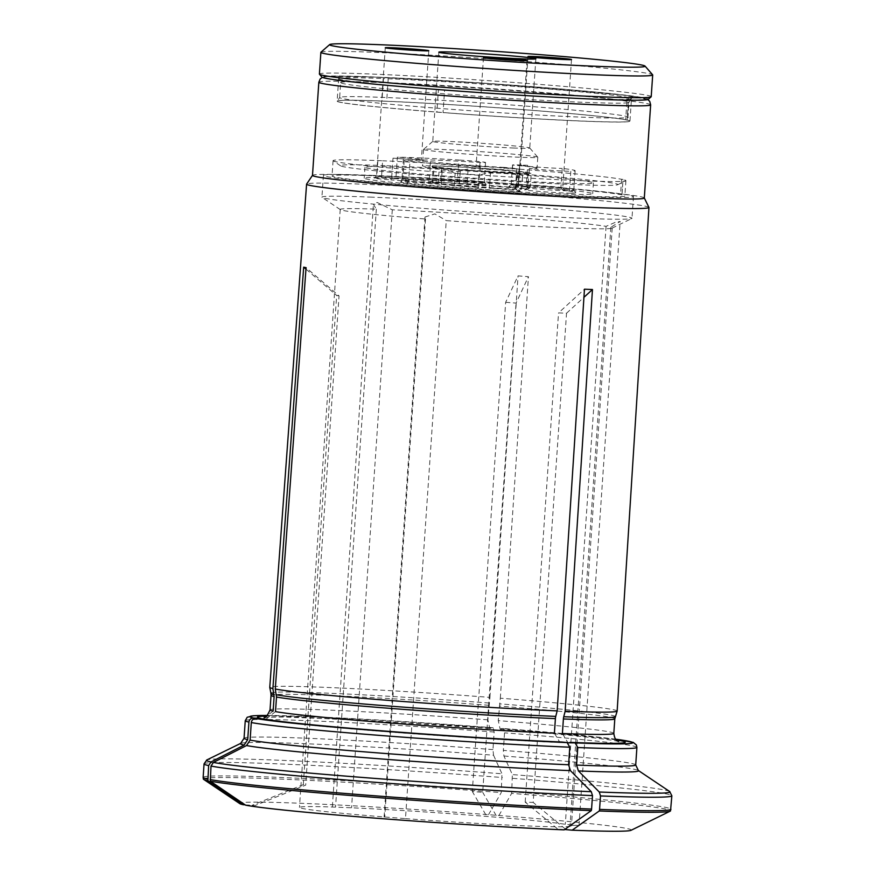 <?xml version="1.0" encoding="UTF-8"?>
<svg xmlns="http://www.w3.org/2000/svg" width="875" height="875" viewBox="0 0 875 875"><rect width="100%" height="100%" fill="white"/><g stroke="black" fill="none" stroke-linecap="round" stroke-linejoin="round"><path stroke-width="0.66" stroke-dasharray="4.38 3.28" d="M385.142 165.648A139.037 4.123 3.9 0 0 340.648 165.867A139.037 4.123 3.9 0 0 478.909 179.211A139.037 4.123 3.9 0 0 617.695 184.756A139.037 4.123 3.9 0 0 538.223 175.383A139.037 4.123 3.9 0 0 385.142 165.648M340.648 165.867L333.255 160.902A146.759 4.353 3.9 0 1 333.069 160.672A146.759 4.353 3.9 0 1 377.88 160.584L382.616 160.781L381.566 176.105L376.841 175.908A146.759 4.353 3.9 0 0 332.03 175.995A146.759 4.353 3.9 0 0 431.802 186.933L437.948 187.403A146.759 4.353 3.9 0 0 624.859 195.956A146.759 4.353 3.9 0 0 621.961 194.884L620.55 194.6A146.759 4.353 3.9 0 0 381.566 176.105M621.994 194.862L623.044 179.419L621.589 179.277A146.759 4.353 3.9 0 0 382.616 160.781M333.255 160.902A146.759 4.353 3.9 0 0 432.852 171.609L438.988 172.08A146.759 4.353 3.9 0 0 625.702 180.841A146.759 4.353 3.9 0 0 625.909 180.633A146.759 4.353 3.9 0 0 623.011 179.561L621.961 194.884M571.397 193.167A97.595 2.898 3.9 0 0 575.772 192.522A97.595 2.898 3.9 0 0 563.161 190.312A215.217 105.131 -136.4 0 0 560.886 187.972A21.809 0.645 3.9 0 0 562.756 187.841A21.809 0.645 3.9 0 0 562.756 187.819A21.809 0.645 3.9 0 0 549.533 186.342A21.809 0.645 3.9 0 0 526.367 184.877L524.759 186.911L516.709 186.583A23.986 0.711 3.9 0 0 508.878 186.55A23.986 0.711 3.9 0 0 515.08 187.48L516.841 185.369A51.8 1.531 3.9 0 1 530.272 187.316L531.234 173.184A51.8 1.531 -176.1 0 1 528.894 173.48L527.931 187.611A21.809 0.645 3.9 0 0 526.958 187.72A21.809 0.645 3.9 0 0 526.947 187.742A21.809 0.645 3.9 0 0 545.398 189.634A21.809 0.645 3.9 0 0 569.472 190.827A95.419 2.833 3.9 0 0 573.781 190.291A95.419 2.833 3.9 0 0 573.748 190.203A95.419 2.833 3.9 0 0 560.886 187.972L562.22 168.405A95.419 2.833 3.9 0 1 575.127 170.713A95.419 2.833 3.9 0 1 570.806 171.259L569.472 190.827L571.397 193.167A23.986 0.711 3.9 0 1 544.578 191.833A23.986 0.711 3.9 0 1 524.628 189.744A23.986 0.711 3.9 0 1 525.7 189.634A49.612 1.477 3.9 0 0 527.92 189.394A49.612 1.477 3.9 0 0 515.08 187.48M519.652 164.981L518.317 184.548L526.367 184.877L527.702 165.309L519.652 164.981A21.809 0.645 3.9 0 0 512.52 164.97A21.809 0.645 3.9 0 0 512.673 165.058L512.312 170.494A57.247 1.695 3.9 0 0 479.631 167.967A21.809 0.645 -176.1 0 1 468.212 167.387L467.25 181.519A21.809 0.645 3.9 0 0 484.225 182.044A21.809 0.645 3.9 0 0 484.214 182.022A21.809 0.645 3.9 0 0 457.691 179.605A95.419 2.833 3.9 0 0 396.003 176.761A21.809 0.645 3.9 0 0 376.545 176.061A21.809 0.645 3.9 0 0 376.534 176.083A21.809 0.645 3.9 0 0 391.661 177.723L390.852 179.922L401.209 180.72A23.986 0.711 3.9 0 0 431.298 182.306L429.373 179.977A51.8 1.531 3.9 0 1 467.25 181.519L467.578 183.794A23.986 0.711 3.9 0 0 486.248 184.352A23.986 0.711 3.9 0 0 457.067 181.683A97.595 2.898 3.9 0 0 394.516 178.784A215.217 44.942 136.6 0 0 396.003 176.761L397.337 157.183A95.419 2.833 3.9 0 1 459.025 160.027L457.067 181.683M525.7 189.634L527.931 187.611A51.8 1.531 3.9 0 0 530.239 187.359A51.8 1.531 3.9 0 0 530.272 187.316M516.709 186.583L518.317 184.548A21.809 0.645 3.9 0 0 511.197 184.527A21.809 0.645 3.9 0 0 511.186 184.548A21.809 0.645 3.9 0 0 516.841 185.369L517.803 171.227A21.809 0.645 -176.1 0 1 512.312 170.494M527.702 165.309A21.809 0.645 3.9 0 0 520.581 165.298A21.809 0.645 3.9 0 0 533.586 166.786A21.809 0.645 3.9 0 0 557.091 168.263A21.809 0.645 3.9 0 0 562.22 168.405M537.786 157.237A57.247 1.695 3.9 0 0 537.764 157.194A57.247 1.695 3.9 0 0 502.863 153.289A57.247 1.695 3.9 0 0 441.952 149.461A57.247 1.695 3.9 0 0 423.577 149.406A57.247 1.695 3.9 0 0 423.555 149.45A57.247 1.695 3.9 0 0 457.702 153.344A57.247 1.695 3.9 0 0 519.389 157.237A57.247 1.695 3.9 0 0 537.786 157.237L537.042 168.12A57.247 1.695 3.9 0 1 529.353 168.438A21.809 0.645 3.9 0 0 550.189 170.308A21.809 0.645 3.9 0 0 570.806 171.259M537.042 168.12A57.247 1.695 3.9 0 0 512.673 165.058M478.691 175.263A43.345 1.291 -176.1 0 1 455.153 173.436L447.092 169.717L440.202 168.317L434.022 167.136L442.094 170.822A43.345 1.291 -176.1 0 1 460.217 171.555C468.814 166.589 482.311 169.684 493.139 169.728C505.017 169.684 512.969 171.762 516.994 175.952A43.345 1.291 -176.1 0 1 522.506 176.958A43.345 1.291 -176.1 0 1 522.408 177.034L522.616 175.383L510.508 173.206L486.883 173.053L478.691 175.263L477.87 187.217A38.161 1.137 3.9 0 0 521.686 189.088A38.161 1.137 3.9 0 0 521.587 189A43.345 1.291 3.9 0 0 521.686 188.923A43.345 1.291 3.9 0 0 516.173 187.917A38.161 1.137 3.9 0 0 459.408 183.52A43.345 1.291 3.9 0 0 441.284 182.777A38.161 1.137 3.9 0 0 432.939 182.919A38.161 1.137 3.9 0 0 454.344 185.402A43.345 1.291 3.9 0 0 477.87 187.217M522.408 177.034L521.587 189M406.864 183.061A97.595 2.898 3.9 0 0 477.663 188.825A215.217 162.652 -161.8 0 1 478.887 186.659A21.809 0.645 3.9 0 0 511.241 188.956A21.809 0.645 3.9 0 0 518.241 188.956A21.809 0.645 3.9 0 0 518.241 188.934A21.809 0.645 3.9 0 0 517.748 188.781L519.728 191.089L517.42 190.619A23.986 0.711 3.9 0 0 488.95 188.125L489.562 186.047A51.8 1.531 3.9 0 1 440.606 182.252A21.809 0.645 3.9 0 0 417.014 180.48A21.809 0.645 3.9 0 0 402.861 180.097A21.809 0.645 3.9 0 0 402.85 180.119A21.809 0.645 3.9 0 0 408.614 180.95A95.419 2.833 3.9 0 0 478.887 186.659L480.222 167.081A95.419 2.833 3.9 0 1 409.948 161.383L408.614 180.95L406.864 183.061A23.986 0.711 3.9 0 1 400.542 182.131A23.986 0.711 3.9 0 1 416.106 182.536A23.986 0.711 3.9 0 1 442.061 184.494A49.612 1.477 3.9 0 0 488.95 188.125M516.775 168.733L515.441 188.311L517.748 188.781L519.083 169.203L516.775 168.733A21.809 0.645 3.9 0 0 504.077 167.409L503.705 172.845A57.247 1.695 3.9 0 0 528.981 173.884A21.809 0.645 -176.1 0 1 527.909 173.6A21.809 0.645 -176.1 0 1 528.894 173.48M517.42 190.619L515.441 188.311A21.809 0.645 3.9 0 0 489.562 186.047L490.525 171.916A51.8 1.531 -176.1 0 1 441.569 168.12L440.606 182.252L442.061 184.494M519.083 169.203A21.809 0.645 3.9 0 0 495.523 167.092A21.809 0.645 3.9 0 0 476.066 166.414A21.809 0.645 3.9 0 0 480.222 167.081M504.077 167.409A57.247 1.695 3.9 0 1 430.423 161.7A21.809 0.645 3.9 0 0 404.184 160.552A21.809 0.645 3.9 0 0 409.948 161.383M430.423 161.7L430.052 167.136A21.809 0.645 -176.1 0 1 441.569 168.12M490.525 171.916A21.809 0.645 -176.1 0 1 503.705 172.845M432.939 182.919L434.011 167.125L433.3 166.797L467.108 170.177L525.777 173.097C525.93 171.938 524.836 173.228 522.506 176.958L521.686 188.923M442.094 170.822L441.284 182.777M455.153 173.436L454.344 185.402M403.353 158.955L402.019 178.533L391.661 177.723L392.995 158.156L403.353 158.955A21.809 0.645 3.9 0 0 423.03 160.202L422.658 165.637A57.247 1.695 3.9 0 0 422.439 165.769A57.247 1.695 3.9 0 0 430.052 167.136M467.578 183.794A49.612 1.477 3.9 0 0 431.298 182.306M401.209 180.72L402.019 178.533A21.809 0.645 3.9 0 0 429.373 179.977L430.336 165.834A51.8 1.531 -176.1 0 1 468.212 167.387M392.995 158.156A21.809 0.645 3.9 0 0 414.378 159.469A21.809 0.645 3.9 0 0 421.389 159.469A21.809 0.645 3.9 0 0 397.337 157.183M423.03 160.202A57.247 1.695 3.9 0 1 441.208 160.333A57.247 1.695 3.9 0 1 480.003 162.52A21.809 0.645 3.9 0 0 485.559 162.477A21.809 0.645 3.9 0 0 459.025 160.027M480.003 162.52L479.631 167.967M430.336 165.834A21.809 0.645 -176.1 0 1 422.658 165.637M516.994 175.952L516.173 187.917M460.217 171.555L459.408 183.52M401.002 178.194A114.494 3.402 3.9 0 0 364.208 178.183A114.494 3.402 3.9 0 0 478.209 189.361A114.494 3.402 3.9 0 0 592.681 193.758A114.494 3.402 3.9 0 0 524.388 185.981A114.494 3.402 3.9 0 0 401.002 178.194M401.745 167.322A114.494 3.402 3.9 0 0 364.952 167.311A114.494 3.402 3.9 0 0 478.953 178.489A114.494 3.402 3.9 0 0 593.414 182.886A114.494 3.402 3.9 0 0 525.131 175.109A114.494 3.402 3.9 0 0 401.745 167.322M514.139 148.039A48.617 1.444 -176.1 0 1 461.748 144.736A48.617 1.444 -176.1 0 1 432.753 141.433A48.617 1.444 -176.1 0 1 432.775 141.389A48.617 1.444 -176.1 0 1 464.319 142.231A48.617 1.444 -176.1 0 1 516.917 146.191A48.617 1.444 -176.1 0 1 529.747 148.006A48.617 1.444 -176.1 0 1 529.758 148.05A48.617 1.444 -176.1 0 1 514.139 148.039M651.208 96.698A166.294 4.933 3.9 0 0 552.027 85.4A166.294 4.933 3.9 0 0 372.827 74.091A166.294 4.933 3.9 0 0 319.397 74.069M648.222 99.367A163.57 4.856 3.9 0 0 552.967 88.298A163.57 4.856 3.9 0 0 374.478 76.989A163.57 4.856 3.9 0 0 321.989 77.12M320.961 52.183A166.294 4.933 -176.1 0 1 374.303 52.336A166.294 4.933 -176.1 0 1 551.25 63.47A166.294 4.933 -176.1 0 1 652.63 74.791M376.327 77.175A160.836 4.769 3.9 0 0 437.358 89.414A160.836 4.769 3.9 0 0 641.67 97.716A160.836 4.769 3.9 0 0 376.327 77.175M517.803 171.227A51.8 1.531 -176.1 0 1 531.234 173.184M529.353 168.438L528.981 173.884M394.516 178.784A23.986 0.711 3.9 0 0 374.216 178.084A23.986 0.711 3.9 0 0 390.852 179.922M477.663 188.825A23.986 0.711 3.9 0 0 504.591 190.881A23.986 0.711 3.9 0 0 520.264 191.253A23.986 0.711 3.9 0 0 519.728 191.089M563.161 190.312A23.986 0.711 3.9 0 0 564.78 190.138A23.986 0.711 3.9 0 0 550.233 188.519A23.986 0.711 3.9 0 0 524.759 186.911M245.645 805.197L254.548 805.744L305.692 785.127L339.041 295.903L306.064 267.652M275.505 711.594L265.431 719.633L263.233 718.922M339.041 295.903L336.656 295.433L305.966 269.128M254.548 805.744L252.164 805.273L303.297 784.645L305.692 785.127M505.662 302.291L516.053 303.1L528.434 276.686L518.044 275.877L505.662 302.291L472.314 791.514L482.694 792.323L516.053 303.1M245.098 804.836L252.164 805.273M631.017 830.32A196.306 5.819 3.9 0 0 498.914 815.489L488.523 814.691A196.306 5.819 3.9 0 0 239.827 803.655M564.67 829.511L557.988 829.237L525.186 802.123L533.181 802.441L566.53 313.228L558.534 312.9L584.467 289.198M564.178 829.861L557.988 829.237M405.475 818.606A136.303 4.047 3.9 0 0 571.441 825.956A136.303 4.047 3.9 0 0 570.084 825.289L578.998 825.573L565.305 824.327A136.303 4.047 3.9 0 0 351.542 807.789L335.552 807.133A136.303 4.047 3.9 0 0 299.458 807.417A136.303 4.047 3.9 0 0 384.727 816.998L405.475 818.606L446.25 220.62A136.303 4.047 3.9 0 0 612.008 228.178A136.303 4.047 3.9 0 0 612.205 227.981A136.303 4.047 3.9 0 0 610.848 227.303L620.156 221.473L615.475 222.261L606.069 226.352A136.303 4.047 3.9 0 0 392.306 209.803L377.07 202.431L373.439 204.312L376.327 209.158A136.303 4.047 3.9 0 0 340.222 209.442A136.303 4.047 3.9 0 0 340.386 209.661A136.303 4.047 3.9 0 0 425.491 219.013L424.977 217L434.897 213.883L446.25 220.62M371.864 197.17A155.389 4.605 3.9 0 0 321.934 197.148A155.389 4.605 3.9 0 0 322.12 197.4A155.389 4.605 3.9 0 0 476.645 212.319A155.389 4.605 3.9 0 0 631.772 218.509A155.389 4.605 3.9 0 0 631.991 218.291A155.389 4.605 3.9 0 0 539.317 207.736A155.389 4.605 3.9 0 0 371.864 197.17M498.914 815.489A871821.53 257691.175 94.4 0 0 511.634 793.395A234.139 6.945 -176.1 0 1 670.512 810.917M635.709 764.936A196.284 5.819 3.9 0 0 503.344 750.389L503.923 756.011A884876.683 261549.991 -85.6 0 1 512.356 774.583L511.634 793.395M616.23 739.911A184.33 5.469 3.9 0 0 501.287 728.591L503.541 728.536L504.536 732.845L503.344 750.389M562.406 733.512L567.962 742.798C594.541 743.859 611.888 744.067 620.014 743.433L624.772 742.591M613.823 733.37A172.288 5.108 3.9 0 0 498.258 720.639L500.172 729.247L501.287 728.591M617.148 711.047A174.103 5.162 3.9 0 0 500.325 698.195L498.258 720.639M525.186 802.123L558.534 312.9M610.848 227.303L570.084 825.289M240.691 743.378A199.555 5.917 -176.1 0 1 493.544 755.212L492.953 749.591L494.156 732.036L493.15 727.727L489.792 728.448L487.867 719.841L489.934 697.386A174.103 5.162 3.9 0 0 269.762 687.367M303.297 784.645L336.656 295.433M376.327 209.158L335.552 807.133M425.491 219.013L384.727 816.998M500.325 698.195L528.434 276.686M496.191 815.566L482.694 792.323M565.337 829.03L533.181 802.441M566.53 313.228L583.942 297.314M392.306 209.803L351.542 807.789M648.933 207.408A171.577 5.086 3.9 0 0 545.278 195.738A171.577 5.086 3.9 0 0 361.725 184.166A171.577 5.086 3.9 0 0 306.622 184.067M489.934 697.386L518.044 275.877M373.341 175.416A155.389 4.605 3.9 0 0 323.411 175.405A155.389 4.605 3.9 0 0 478.133 190.575A155.389 4.605 3.9 0 0 633.478 196.536A155.389 4.605 3.9 0 0 540.794 185.992A155.389 4.605 3.9 0 0 373.341 175.416M606.069 226.352L565.305 824.327M644.306 198.012A166.294 4.933 3.9 0 0 644.284 197.925A166.294 4.933 3.9 0 0 543.823 186.605A166.294 4.933 3.9 0 0 365.914 175.405A166.294 4.933 3.9 0 0 312.517 175.306A166.294 4.933 3.9 0 0 312.484 175.383M554.4 733.184L559.945 742.47L562.002 742.044M485.811 814.756L472.314 791.514M488.523 814.691A871821.53 257691.175 94.4 0 0 501.244 792.597L501.977 773.784A232.269 6.891 3.9 0 0 206.817 759.948M493.544 755.212A884875.819 261549.728 -85.6 0 1 501.977 773.784M273.12 711.112L262.741 719.097L260.848 718.441M203.339 779.067A234.139 6.945 -176.1 0 1 501.244 792.597M490.897 727.792A184.33 5.469 3.9 0 0 266.755 716.078M621.589 179.277L620.55 194.6M432.852 171.609L431.802 186.933M438.988 172.08L437.948 187.403M377.88 160.584L376.841 175.908M631.498 98.612A146.759 4.353 -176.1 0 0 628.6 97.541L627.058 120.072A146.759 4.353 -176.1 0 1 629.781 120.903A146.759 4.353 -176.1 0 1 629.967 121.144A146.759 4.353 -176.1 0 1 582.816 121.133A146.759 4.353 -176.1 0 1 443.045 112.591L444.588 90.07A146.759 4.353 -176.1 0 0 631.269 98.831A146.759 4.353 -176.1 0 0 631.498 98.612L629.967 121.144M388.205 78.761L386.673 101.292A146.759 4.353 -176.1 0 1 625.647 119.787L627.189 97.256A146.759 4.353 -176.1 0 0 388.205 78.761L383.469 78.575L381.938 101.095A146.759 4.353 -176.1 0 0 337.334 100.964A146.759 4.353 -176.1 0 0 337.127 101.183A146.759 4.353 -176.1 0 0 436.898 112.12L443.045 112.591M337.334 100.964L337.433 100.92A146.661 4.353 -176.1 0 1 384.344 101.139A146.661 4.353 -176.1 0 1 538.934 110.841A146.661 4.353 -176.1 0 1 629.694 120.848A146.661 4.353 -176.1 0 1 582.75 121.067A146.661 4.353 -176.1 0 1 421.269 110.808A146.661 4.353 -176.1 0 1 337.433 100.92L339.653 97.508A144.484 4.287 3.9 0 0 483.514 111.617A144.484 4.287 3.9 0 0 627.955 117.163A144.484 4.287 3.9 0 0 541.778 107.352A144.484 4.287 3.9 0 0 386.083 97.53A144.484 4.287 3.9 0 0 339.653 97.508L340.67 82.622A144.484 4.287 3.9 0 0 484.531 96.731A144.484 4.287 3.9 0 0 628.972 102.277A144.484 4.287 3.9 0 0 542.795 92.466A144.484 4.287 3.9 0 0 387.089 82.633A144.484 4.287 3.9 0 0 340.67 82.622L338.866 78.903A146.759 4.353 -176.1 0 0 438.441 89.589L436.898 112.12M338.866 78.903A146.759 4.353 -176.1 0 1 338.658 78.652A146.759 4.353 -176.1 0 1 383.469 78.575M386.673 101.292L381.938 101.095M438.441 89.589L444.588 90.07M627.189 97.256L628.644 97.409L627.091 120.159L625.647 119.787M511.82 172.9A47.709 1.411 -176.1 0 1 433.125 166.808A47.709 1.411 -176.1 0 1 493.719 169.269A47.709 1.411 -176.1 0 1 511.82 172.9M650.65 104.847A166.294 4.933 3.9 0 0 551.48 93.559A166.294 4.933 3.9 0 0 372.269 82.239A166.294 4.933 3.9 0 0 318.839 82.228M511.831 791.798A234.445 6.956 -176.1 0 1 670.95 809.255M669.659 791.503A232.269 6.891 3.9 0 0 512.356 774.583M512.75 778.334A234.445 6.956 -176.1 0 1 671.858 795.791M503.923 756.011A199.555 5.917 -176.1 0 1 638.345 770.492M615.606 739.189A191.92 5.698 3.9 0 0 503.541 728.536L615.595 739.178M636.913 747.392A196.284 5.819 3.9 0 0 504.536 732.845M614.808 718.812A172.288 5.108 3.9 0 0 499.253 706.092M615.256 716.625A172.583 5.119 3.9 0 0 499.494 703.839M489.103 703.03A172.583 5.119 3.9 0 0 270.889 693.142M488.862 705.283A172.288 5.108 3.9 0 0 271.031 695.373M204.05 763.897A234.445 6.956 -176.1 0 1 502.37 777.525M203.142 777.361A234.445 6.956 -176.1 0 1 501.452 790.989M493.15 727.727A191.92 5.698 3.9 0 0 267.477 715.466L493.194 727.727M494.156 732.036A196.284 5.819 3.9 0 0 245.252 720.694M492.953 749.591A196.284 5.819 3.9 0 0 244.059 738.238M487.867 719.841A172.288 5.108 3.9 0 0 270.036 709.931M617.695 184.756L625.702 180.841M573.748 190.203L575.772 192.522M527.909 173.6L526.947 187.742L524.628 189.744M527.92 189.394L530.239 187.359M511.197 184.527L508.878 186.55M573.781 190.291L575.127 170.713M527.986 56.558L520.581 165.298M571.506 59.522L562.756 187.841M521.686 189.088L522.616 175.383M402.861 180.097L400.542 182.131M402.85 180.119L404.184 160.552M483.481 57.673L476.066 166.414M526.991 60.637L518.241 188.956L520.264 191.253M484.214 182.022L486.248 184.352M484.225 182.044L485.559 162.477M385.284 47.764L376.534 176.083M428.794 50.728L421.389 159.469M364.952 167.311L364.208 178.183M593.414 182.886L592.681 193.758M438.834 52.172L432.753 141.433M535.85 58.789L529.758 148.05M432.775 141.389L423.577 149.406M529.747 148.006L537.764 157.194M423.555 149.45L422.439 165.769M511.186 184.548L512.52 164.97M562.756 187.819L564.78 190.138M376.545 176.061L374.216 178.084M647.839 99.553L622.584 94.992L488.37 83.541L376.173 77.164L327.852 76.388L322.35 77.361M612.008 228.178L631.772 218.509M340.386 209.661L322.12 197.4M618.636 741.552C611.931 739.364 562.505 734.07 500.172 729.269M612.205 227.981L571.441 825.956M340.222 209.442L299.458 807.417M384.092 817.064L424.998 217M332.369 806.684L373.439 204.312M323.411 175.405L321.934 197.148M633.478 196.536L631.991 218.291M578.998 825.573L620.178 221.473M559.945 742.492C465.708 738.708 293.234 725.419 265.42 719.655M257.928 717.588L262.741 719.108M489.792 728.47L354.517 719.72L284.08 717.008L264.152 717.38M333.069 160.672L332.03 175.995M625.909 180.633L624.859 195.956M338.658 78.652L337.127 101.183M631.269 98.831L628.972 102.277L627.955 117.163L629.781 120.903"/><path stroke-width="1.31" d="M564.495 59.522A21.809 0.645 -176.1 0 1 541.002 58.034A21.809 0.645 -176.1 0 1 527.986 56.558A21.809 0.645 -176.1 0 1 549.795 57.389A21.809 0.645 -176.1 0 1 571.506 59.522A21.809 0.645 -176.1 0 1 564.495 59.522M519.991 60.637A21.809 0.645 -176.1 0 1 496.486 59.15A21.809 0.645 -176.1 0 1 483.481 57.673A21.809 0.645 -176.1 0 1 505.28 58.505A21.809 0.645 -176.1 0 1 526.991 60.637A21.809 0.645 -176.1 0 1 519.991 60.637M421.794 50.728A21.809 0.645 -176.1 0 1 398.289 49.241A21.809 0.645 -176.1 0 1 385.284 47.764A21.809 0.645 -176.1 0 1 407.083 48.595A21.809 0.645 -176.1 0 1 428.794 50.728A21.809 0.645 -176.1 0 1 421.794 50.728M522.998 56.93A48.617 1.444 3.9 0 0 469.733 52.927A48.617 1.444 3.9 0 0 438.834 52.172A48.617 1.444 3.9 0 0 487.244 56.919A48.617 1.444 3.9 0 0 535.85 58.789A48.617 1.444 3.9 0 0 522.998 56.93M320.873 52.325L319.397 74.069A166.294 4.933 3.9 0 0 319.462 74.222A166.294 4.933 3.9 0 0 484.969 90.3A166.294 4.933 3.9 0 0 651.131 96.83A166.294 4.933 3.9 0 0 651.208 96.698L652.695 74.944A166.294 4.933 -176.1 0 1 599.266 74.933A166.294 4.933 -176.1 0 1 420.055 63.612A166.294 4.933 -176.1 0 1 320.873 52.325A166.294 4.933 -176.1 0 1 320.961 52.183L329.667 44.592A158.113 4.692 -176.1 0 1 487.659 50.794A158.113 4.692 -176.1 0 1 645.028 66.084A158.113 4.692 -176.1 0 1 594.289 66.216A158.113 4.692 -176.1 0 1 421.761 55.289A158.113 4.692 -176.1 0 1 329.667 44.592M319.462 74.222L321.989 77.12A163.57 4.856 3.9 0 0 484.783 92.947A163.57 4.856 3.9 0 0 648.222 99.367L651.131 96.83M645.028 66.084L652.63 74.791A166.294 4.933 -176.1 0 1 652.695 74.944M592.495 795.605L591.577 809.069A4.364 2.964 92.3 0 1 591.259 810.644A871821.53 592090.844 -87.7 0 1 564.178 829.861A196.306 5.819 3.9 0 1 245.645 805.197A871821.53 849782.019 -78.7 0 1 210.295 781.156L211.017 766.073L213.402 762.442A232.269 6.891 3.9 0 0 591.27 791.689L592.495 795.605A234.445 6.956 -176.1 0 1 211.017 766.073M246.531 745.555L250.108 740.108A196.284 5.819 3.9 0 0 568.597 764.761L570.423 770.634A199.555 5.917 -176.1 0 1 246.531 745.555A884875.819 862506.291 101.3 0 0 213.402 762.442M250.108 740.108L251.3 722.553A196.284 5.819 3.9 0 0 569.789 747.206L567.142 742.569L562.002 742.044A184.33 5.469 3.9 0 1 263.233 718.922L255.85 718.462C253.291 718.616 251.77 719.972 251.3 722.553M555.395 718.627L554.4 733.184A172.288 5.108 3.9 0 1 275.505 711.594L276.5 697.036A172.288 5.108 3.9 0 0 555.395 718.627A8.717 5.917 -87.7 0 1 555.756 716.395L557.156 710.872A174.103 5.162 3.9 0 1 275.275 689.052L276.5 697.036M275.275 689.052L306.064 267.652L303.68 267.17L305.966 269.128M266.755 716.078A184.33 5.469 3.9 0 0 257.928 717.588A184.33 5.469 3.9 0 0 260.848 718.441L253.455 717.992A191.92 5.698 3.9 0 1 267.477 715.466L253.575 715.739L247.198 717.259L245.252 720.694L244.059 738.238A196.284 5.819 3.9 0 0 247.712 739.627L244.147 745.084A884876.683 862507.133 101.3 0 0 211.006 761.961L208.633 765.592L207.9 780.675A234.139 6.945 -176.1 0 1 203.612 779.362L239.827 803.655A196.306 5.819 3.9 0 0 243.25 804.727L245.098 804.836M572.173 830.178A196.306 5.819 3.9 0 0 631.017 830.32L670.195 811.169A234.139 6.945 -176.1 0 1 599.255 810.972A871821.53 592090.844 -87.7 0 1 572.173 830.178L564.67 829.511M578.419 770.952L576.592 765.078A196.284 5.819 3.9 0 0 635.709 764.936L638.345 770.492A199.555 5.917 -176.1 0 1 578.419 770.952A884876.256 600956.858 92.3 0 1 599.277 792.017A232.269 6.891 3.9 0 0 669.659 791.503L671.858 795.791L670.512 810.917A234.139 6.945 -176.1 0 1 670.195 811.169M670.95 809.255A234.445 6.956 -176.1 0 1 599.572 809.386A4.364 2.964 92.3 0 1 599.255 810.972M599.277 792.017L600.491 795.933L599.572 809.386M567.962 742.798L575.138 742.886L577.795 747.534A196.284 5.819 3.9 0 0 636.913 747.392L635.709 764.936M569.997 742.372A184.33 5.469 3.9 0 0 624.772 742.591A184.33 5.469 3.9 0 0 616.23 739.911M583.942 297.314L592.462 289.527L565.152 711.2L563.752 716.723A8.717 5.917 -87.7 0 0 563.391 718.955A172.288 5.108 3.9 0 0 614.808 718.812L617.148 711.091A174.103 5.162 3.9 0 0 617.148 711.047L648.955 207.495A171.577 5.086 3.9 0 0 648.933 207.408L644.306 197.969M565.152 711.2A174.103 5.162 3.9 0 0 617.148 711.091M312.495 175.35L306.622 184.067A171.577 5.086 3.9 0 0 306.589 184.155L269.762 687.367A174.103 5.162 3.9 0 0 269.762 687.411A174.103 5.162 3.9 0 0 272.891 688.57L274.116 696.566L273.12 711.112A172.288 5.108 3.9 0 1 270.036 709.931C267.247 715.969 265.278 718.452 264.152 717.38L264.152 717.38M565.983 829.566L565.337 829.03M576.592 765.078L577.795 747.534M614.808 718.812L613.823 733.37A172.288 5.108 3.9 0 1 562.406 733.512L563.391 718.955M592.462 289.527L584.467 289.198L557.156 710.872M306.589 184.155A171.577 5.086 3.9 0 0 406.47 195.606A171.577 5.086 3.9 0 0 589.827 207.309A171.577 5.086 3.9 0 0 648.955 207.495M272.891 688.57L303.68 267.17M322.35 77.361L320.152 78.991L318.839 82.228L312.484 175.383A166.294 4.933 3.9 0 0 478.056 191.625A166.294 4.933 3.9 0 0 644.306 198.012L650.65 104.847L649.775 101.434L647.839 99.553M568.597 764.761L569.789 747.206M570.423 770.634A884876.256 600956.858 92.3 0 1 591.27 791.689M253.455 717.992C250.895 718.134 249.386 719.502 248.916 722.083L247.712 739.627M243.25 804.727A871821.223 849781.713 -78.7 0 1 207.9 780.675M591.259 810.644A234.139 6.945 -176.1 0 1 210.295 781.156M203.612 779.362A234.139 6.945 -176.1 0 1 203.339 779.067L203.142 777.361A234.445 6.956 -176.1 0 0 207.714 779.056M276.369 694.772A172.583 5.119 3.9 0 0 555.756 716.395M318.839 82.228A166.294 4.933 3.9 0 0 484.411 98.459A166.294 4.933 3.9 0 0 650.65 104.847M671.858 795.791A234.445 6.956 -176.1 0 1 600.491 795.933M575.138 742.886A191.92 5.698 3.9 0 0 615.606 739.189M563.752 716.723A172.583 5.119 3.9 0 0 615.256 716.625M274.116 696.566A172.288 5.108 3.9 0 1 271.031 695.373L270.889 693.142A172.583 5.119 3.9 0 0 273.973 694.291M591.577 809.069A234.445 6.956 -176.1 0 1 210.098 779.538M255.85 718.462A191.92 5.698 3.9 0 0 567.142 742.569M244.147 745.084A199.555 5.917 -176.1 0 1 240.691 743.378L206.817 759.948A232.269 6.891 3.9 0 0 211.006 761.961M208.633 765.592A234.445 6.956 -176.1 0 1 204.05 763.897L203.142 777.361M245.252 720.694A196.284 5.819 3.9 0 0 248.916 722.083M638.345 770.492L669.659 791.503M615.595 739.178L633.238 742.405L636.388 744.964L636.913 747.392M613.823 733.37C615.081 742.623 618.986 740.808 618.636 741.552L618.636 741.541M270.889 693.142L269.762 687.411M206.817 759.948L204.05 763.897M244.059 738.238L240.691 743.378M271.031 695.373L270.036 709.931"/></g></svg>
